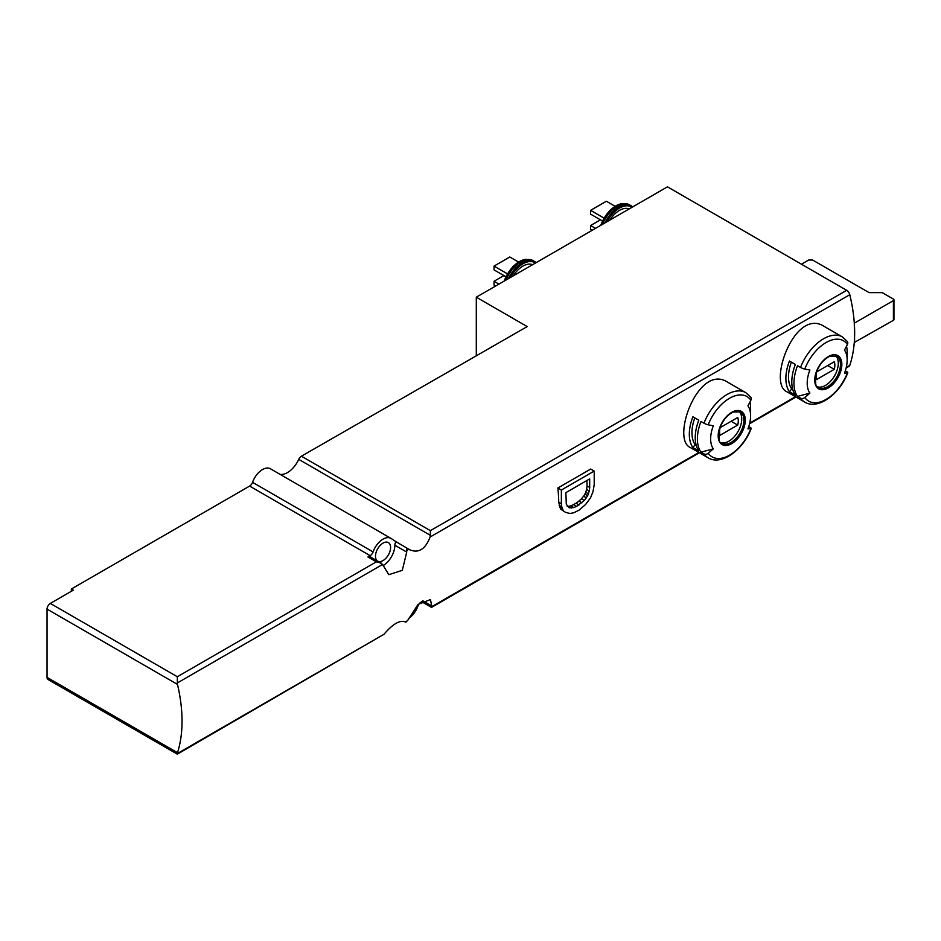 <?xml version="1.0" encoding="UTF-8"?>
<svg xmlns="http://www.w3.org/2000/svg" width="941" height="941" viewBox="0 0 941 941"><rect width="100%" height="100%" fill="white"/><g stroke="black" fill="none" stroke-linecap="round" stroke-linejoin="round"><path stroke-width="1.41" d="M422.803 600.793L431.696 605.922L430.46 599.558L418.004 604.475L407.559 620.66L405.206 622.013L407.559 620.66M431.696 605.922L431.531 607.404L431.531 605.828M846.112 368.049L848.982 366.39A4.646 2.682 -120 0 0 849.782 365.343A139.339 80.444 -120 0 0 854.275 342.489A139.339 80.444 -120 0 0 854.651 332.843A139.339 80.444 -120 0 0 854.275 322.763A139.339 80.444 -120 0 0 849.782 294.721A4.646 2.682 -120 0 0 846.665 290.31L667.451 186.836L476.299 297.191L476.299 355.216M849.782 294.721L430.143 537.005C425.344 549.285 418.51 553.531 409.664 549.732L410.088 549.991M409.664 549.732L395.996 541.687A4.646 2.682 120 0 0 394.855 545.215L406.735 552.073L406.571 547.791M395.996 541.687L391.185 538.523A15.797 9.116 -60 0 0 390.927 538.358A15.797 9.116 -60 0 0 373.083 551.92A4.646 2.682 -60 0 1 370.154 555.672L367.919 556.966A4.646 2.682 120 0 1 370.248 556.743L382.599 564.447L388.786 574.669L402.289 570.352L406.735 552.073M382.599 564.447L177.331 682.966L177.496 684.425L47.05 609.109A4.646 2.682 -60 0 1 50.332 603.428L73.327 590.148L71.351 589.007L249.624 486.085A4.646 2.682 -60 0 0 252.553 482.333A15.797 9.116 -60 0 1 270.396 468.771A15.797 9.116 -60 0 1 270.655 468.936M177.331 752.588L177.331 754.164L177.496 752.682A139.339 80.444 -120 0 0 177.496 684.425M177.496 752.682L47.05 677.379A4.646 2.682 -60 0 0 48.015 679.496L177.331 754.164L383.987 634.269C392.609 624.189 399.56 620.025 404.853 621.766L404.63 621.625M404.43 621.519L405.206 622.013M800.52 398.161A37.616 21.725 -60 0 0 804.743 402.078L786.735 391.679C767.444 383.175 795.121 307.001 824.351 326.515L842.371 336.913A37.616 21.725 -60 0 0 800.52 367.437L797.521 365.708A37.616 21.725 -60 0 0 797.521 396.432L800.52 398.161A3.717 2.929 -35.1 0 0 804.767 397.502A139.339 109.897 -35.1 0 0 809.883 393.115A28.254 16.315 -60 0 1 809.883 370.048A139.339 29.442 21.2 0 1 804.767 369.06A34.841 20.114 -60 0 1 847.429 344.43A3.717 2.929 -35.1 0 0 847.359 341.536L842.371 336.913M703.962 453.903A37.616 21.725 -60 0 0 708.185 457.832L690.176 447.434C670.886 438.918 698.563 362.755 727.793 382.269L745.813 392.668A37.616 21.725 -60 0 0 703.962 423.191L700.963 421.462A37.616 21.725 -60 0 0 700.963 452.174L703.962 453.903A3.717 2.929 -35.1 0 0 708.208 453.256A139.339 109.897 -35.1 0 0 713.325 448.869A28.254 16.315 -60 0 1 713.325 425.791A139.339 29.442 21.2 0 1 708.208 424.814A34.841 20.114 -60 0 1 750.883 400.184A3.717 2.929 -35.1 0 0 750.8 397.278L745.813 392.668M560.624 509.046L565.47 512.316L569.987 513.504L573.681 512.786L579.021 510.175L585.584 504.494L590.513 497.86L592.983 491.696L594.206 484.815L594.206 471.076L590.701 469.041L557.86 488.014A139.339 80.444 60 0 1 558.731 502.259L560.624 509.046L565.47 512.316M750.883 400.184A139.339 109.897 -35.1 0 1 747.93 405.818A28.254 16.315 -60 0 1 750.6 415.804A28.254 16.315 -60 0 1 747.93 428.884A139.339 29.442 21.2 0 0 750.883 428.625A3.717 0.788 21.2 0 0 751.224 428.449A3.717 0.788 21.2 0 0 750.036 427.308L748.754 426.567M749.989 401.936A37.616 21.725 -60 0 1 750.6 408.159L750.6 415.804M698.798 420.204A37.616 21.725 120 0 0 698.798 450.927L692.882 447.516A37.616 21.725 -60 0 1 692.882 416.792L698.798 420.204M847.429 344.43A139.339 109.897 -35.1 0 1 844.489 350.064A28.254 16.315 -60 0 1 847.159 360.062A28.254 16.315 -60 0 1 844.489 373.142A139.339 29.442 21.2 0 0 847.429 372.871A3.717 0.788 21.2 0 0 847.782 372.695A3.717 0.788 21.2 0 0 846.594 371.554L845.312 370.813M846.547 346.194A37.616 21.725 -60 0 1 847.159 352.416L847.159 360.062M795.357 364.461A37.616 21.725 120 0 0 795.357 395.173L789.44 391.762A37.616 21.725 -60 0 1 789.44 361.05L795.357 364.461M403.76 621.283L405.959 622.166M408.418 618.531A15.797 9.116 -60 0 0 417.933 606.004A4.646 2.682 -60 0 1 420.862 602.252L421.733 601.746M380.999 562.953L376.353 561.836L177.331 676.744L50.332 603.428M177.331 682.966L177.331 676.744M430.143 537.005L430.378 535.347L298.72 459.349A4.646 2.682 -60 0 1 301.402 456.197L527.207 326.586L476.299 297.191M430.378 535.347L430.378 530.653L301.402 456.197M298.72 459.349A19.502 11.268 -60 0 1 280.112 474.382M47.05 677.379L47.05 609.109M378.258 561.365A10.68 6.164 120 0 0 388.633 554.461A10.68 6.164 120 0 0 388.374 542.592A10.68 6.164 120 0 0 383.034 543.122A10.68 6.164 120 0 0 376.212 552.038A10.68 6.164 120 0 0 377.176 560.742M383.081 565.659A16.726 9.657 120 0 0 394.855 545.215M71.351 589.007L71.351 591.289M854.275 342.489L893.409 320.328A1.858 1.07 0 0 0 893.95 319.575L893.95 299.85A1.858 1.07 0 0 0 893.409 299.085L882.235 292.639L869.108 292.639L812.612 260.034L808.672 260.034L801.45 264.198M854.275 322.763L854.651 342.7M854.651 322.986L893.409 300.602A1.858 1.07 0 0 0 893.95 299.85M609.815 220.112A20.902 12.068 -60 0 1 629.176 208.937M602.369 220.947L590.595 214.148L590.595 210.349L606.357 201.245L615.049 206.267M590.595 210.349L603.922 218.041M592.242 230.263L590.595 229.31L590.595 225.522L600.452 219.829M590.595 225.522L595.524 228.369M513.257 275.854A20.902 12.068 -60 0 1 532.618 264.68M505.823 276.689L494.037 269.891L494.037 266.103L509.799 256.999L518.491 262.01M494.037 266.103L507.364 273.796M495.684 286.005L494.037 285.064L494.037 281.265L503.894 275.584M494.037 281.265L498.965 284.111M835.584 355.686A18.114 10.457 -60 0 1 836.996 370.448A18.114 10.457 -60 0 1 825.492 385.398A18.114 10.457 -60 0 1 817.6 386.822M834.255 369.343A13.233 7.646 120 0 0 834.255 361.756L816.717 371.883A13.233 7.646 -60 0 0 816.717 379.47L834.255 369.343L827.68 365.555M800.52 367.437A3.717 0.788 21.2 0 0 804.767 369.06M809.883 393.115L797.521 396.432M792.757 389.539L791.722 388.939L789.44 391.762M791.722 388.939A33.911 19.573 -60 0 1 791.369 362.167M739.026 411.429A18.114 10.457 -60 0 1 740.438 426.202A18.114 10.457 -60 0 1 728.934 441.153A18.114 10.457 -60 0 1 721.053 442.564M737.697 425.097A13.233 7.646 120 0 0 737.697 417.51L720.159 427.626A13.233 7.646 -60 0 0 720.159 435.213L737.697 425.097L731.122 421.297M703.962 423.191A3.717 0.788 21.2 0 0 708.208 424.814M713.325 448.869L700.963 452.174M696.199 445.281L695.164 444.681L692.882 447.516M695.164 444.681A33.911 19.573 -60 0 1 694.811 417.91M594.206 471.076L561.365 490.038L557.86 488.014M561.365 490.038L561.365 503.776L558.731 502.259M561.365 503.776L561.777 506.858L559.13 505.341M561.777 506.858L562.6 509.234L559.883 507.67M562.6 509.234L563.424 510.657M589.689 487.426L589.689 478.898L565.882 492.637L566.294 504.258L569.164 507.811L573.681 507.575L576.551 506.387L584.361 500.459L587.643 495.719L589.278 490.979L589.689 487.426L587.055 485.909A139.339 80.444 -120 0 0 586.89 480.51M589.278 490.979L586.643 489.461L587.055 485.909M588.466 493.825L585.761 492.272L586.643 489.461M587.643 495.719L584.89 494.131L585.761 492.272M586.408 497.86L583.585 496.225L584.89 494.131M584.361 500.459L581.456 498.789L583.585 496.225M581.891 502.835L578.927 501.118L581.456 498.789M579.021 504.964L576.01 503.235L578.927 501.118M576.01 503.235L573.551 504.658L576.551 506.387M573.681 507.575L570.716 505.858L573.551 504.658M571.222 508.046L568.317 506.376L570.716 505.858M567.211 506.27L568.317 506.376M849.782 365.343L846.277 367.366M795.451 396.714L749.718 423.121M698.892 452.456L431.531 606.816M408.923 549.262L406.571 550.614M383.987 634.269L177.331 753.576M731.733 443.634A19.173 11.069 -60 0 1 719.994 426.932A19.173 11.069 -60 0 1 743.472 413.381A19.173 11.069 -60 0 1 731.733 443.634M750.883 428.625A34.841 20.114 -60 0 1 708.208 453.256M828.292 387.892A19.173 11.069 -60 0 1 816.553 386.833A19.173 11.069 -60 0 1 823.657 360.203A19.173 11.069 -60 0 1 841.642 361.815A19.173 11.069 -60 0 1 828.292 387.892M847.429 372.871A34.841 20.114 -60 0 1 804.767 397.502M367.919 556.966L376.353 561.836M370.154 555.672L249.624 486.085M846.665 290.31L430.378 530.653M373.083 551.92L252.553 482.333M893.409 300.602L893.409 320.328M607.016 221.735A23.69 13.68 -60 0 1 631.987 207.314M604.969 222.911A24.619 14.209 -60 0 1 631.152 205.714L622.53 203.609A24.243 13.997 -60 0 0 601.299 225.028M602.546 224.311A24.619 14.209 -60 0 1 629.705 204.891M600.84 225.299A23.807 13.75 -60 0 1 621.895 203.703A23.807 13.75 -60 0 1 622.213 203.656M510.457 277.477A23.69 13.68 -60 0 1 535.429 263.057M508.411 278.654A24.619 14.209 -60 0 1 534.594 261.469L525.972 259.363A24.243 13.997 -60 0 0 504.741 280.783M505.987 280.065A24.619 14.209 -60 0 1 533.147 260.633M504.282 281.041A23.807 13.75 -60 0 1 525.337 259.445A23.807 13.75 -60 0 1 525.654 259.41M827.645 386.645A18.114 10.457 -60 0 1 818.588 387.551C815.518 388.068 814.835 382.881 816.529 372.001C819.599 364.273 824.01 359.027 829.762 356.286L836.702 356.168A18.114 10.457 -60 0 1 839.478 370.683A18.114 10.457 -60 0 1 827.645 386.645M731.086 442.399A18.114 10.457 -60 0 1 722.029 443.293C718.959 443.811 718.277 438.635 719.971 427.755C723.041 420.015 727.452 414.781 733.204 412.029L740.144 411.923A18.114 10.457 -60 0 1 742.92 426.438A18.114 10.457 -60 0 1 731.086 442.399M708.185 457.832C721.253 466.066 743.343 449.892 751.224 428.449M804.743 402.078C817.811 410.311 839.901 394.138 847.782 372.695M795.957 397.008L749.554 423.791M699.398 452.75L431.531 607.404L421.509 601.605M390.927 538.358L270.396 468.771M632.728 206.879L631.152 205.714M600.546 225.464L609.415 210.808L622.53 203.609M536.17 262.633L534.594 261.469M503.988 281.218L512.857 266.55L525.972 259.363"/></g></svg>
